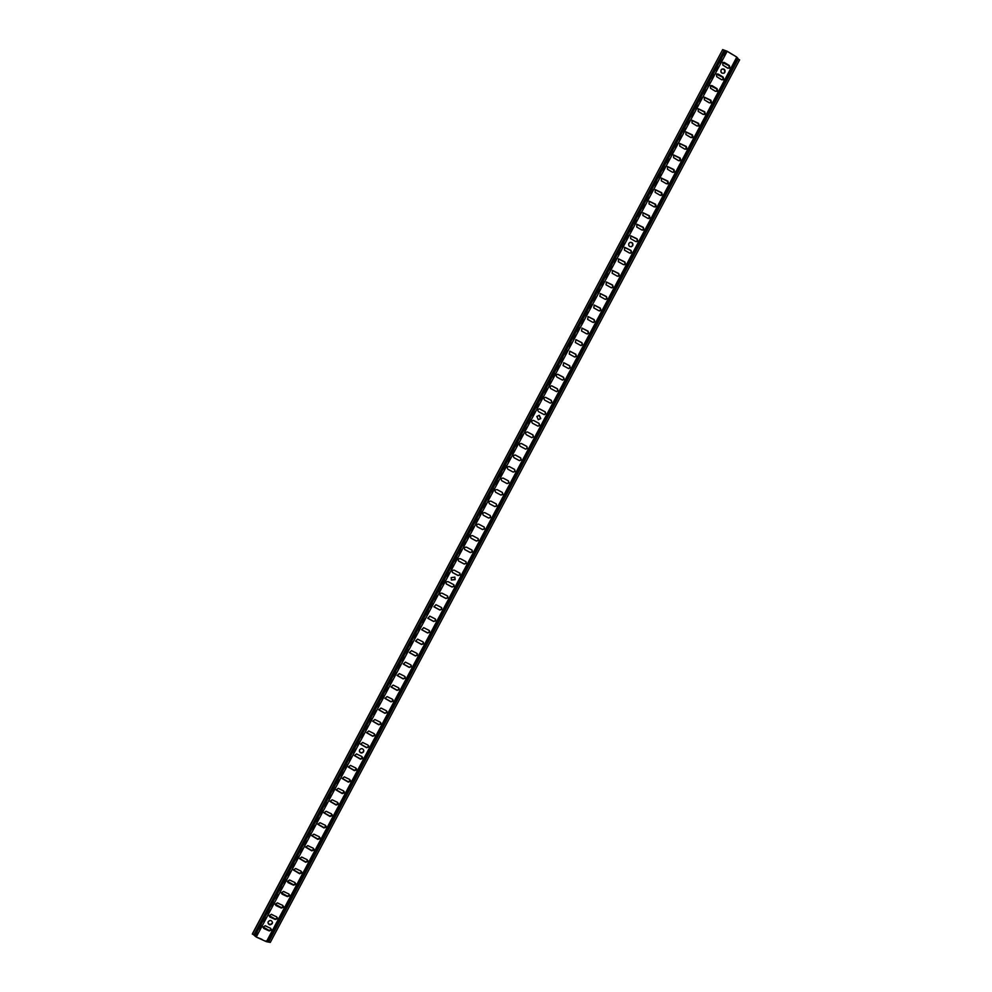 <?xml version="1.0" encoding="UTF-8"?>
<svg xmlns="http://www.w3.org/2000/svg" width="992" height="992" viewBox="0 0 992 992"><rect width="100%" height="100%" fill="white"/><g stroke="black" fill="none" stroke-linecap="round" stroke-linejoin="round"><path stroke-width="0.74" stroke-dasharray="4.96 3.72" d="M359.352 751.242L359.513 749.568C361.15 747.844 362.551 747.968 363.704 749.952L363.742 750.113M267.964 922.523L268.212 921.283C270.171 919.448 271.597 919.72 272.502 922.101L272.49 922.324M451.36 579.985L451.038 577.431L454.782 577.059M538.234 419.703L536.647 416.417L539.152 415.288M631.309 246.735L631.172 246.797C628.916 246.872 628.06 245.768 628.593 243.499L629.994 242.395M723.974 73.197L723.8 73.309C721.308 73.867 720.291 72.813 720.75 70.172L721.68 69.242M263.004 926.962L265.211 925.375L270.58 927.842L271.374 929.306M269.08 915.542L271.287 913.942L276.656 916.41L277.45 917.86M275.168 904.109L277.363 902.497L282.732 904.989L283.538 906.415M281.257 892.688L283.452 891.064L288.808 893.556L289.614 894.97M287.345 881.256L289.528 879.619L294.884 882.124L295.69 883.512M293.421 869.823L295.616 868.174L300.973 870.678L301.779 872.055M299.51 858.39L301.704 856.728L307.049 859.246L307.855 860.597M305.61 846.957L307.793 845.283L313.137 847.813L313.943 849.14M311.699 835.524L313.869 833.838L319.213 836.368L320.019 837.67M317.787 824.092L319.957 822.393L325.302 824.922L326.108 826.2M323.888 812.659L326.046 810.935L331.39 813.477L332.196 814.73M329.976 801.226L332.146 799.478L337.478 802.032L338.272 803.26M336.077 789.781L338.235 788.02L344.36 791.79M342.178 778.348L344.323 776.562L350.449 780.307M348.279 766.915L350.412 765.105L356.525 768.825M354.38 755.47L356.512 753.647L362.613 757.342M360.48 744.037L362.601 742.19L368.702 745.848M366.581 732.592L368.702 730.72L374.79 734.353M372.694 721.159L374.802 719.25L380.866 722.87M378.808 709.714L380.891 707.78L386.954 711.363M384.921 698.281L386.992 696.31L393.043 699.868M391.034 686.836L393.092 684.84L399.119 688.361M397.147 675.403L399.193 673.37L405.207 676.854M403.273 663.958L405.294 661.9L411.283 665.347M409.398 652.525L411.395 650.417L417.372 653.827M415.524 641.08L417.496 638.935L423.448 642.308M421.662 629.635L423.609 627.452L429.524 630.788M427.8 618.202L429.71 615.97L435.6 619.268M433.938 606.757L435.81 604.488L441.676 607.736M440.076 595.312L440.002 595.225C439.518 593.526 440.15 592.782 441.924 593.005L447.739 596.204M446.226 583.866L446.152 583.78C445.594 582.068 446.226 581.312 448.024 581.51L453.815 584.672M452.377 572.421L452.302 572.347C451.682 570.611 452.302 569.83 454.138 570.028L459.879 573.14M458.54 560.976L458.453 560.902C457.771 559.153 458.366 558.36 460.251 558.533L465.942 561.608M464.69 549.518L464.616 549.456C463.859 547.696 464.442 546.89 466.364 547.038L472.006 550.076M470.865 538.073L470.778 538.011C469.948 536.238 470.518 535.407 472.477 535.544L478.057 538.532M477.028 526.616L476.941 526.554C476.036 524.768 476.582 523.937 478.59 524.049L484.121 527M483.203 515.158L483.116 515.096C482.137 513.31 482.658 512.467 484.704 512.554L490.172 515.468M496.05 503.812L490.99 501.158M495.578 492.23L495.479 492.181C494.326 490.395 494.81 489.515 496.93 489.54L502.262 492.379M270.295 942.4L256.258 936.597L252.402 933.77M739.61 59.88L270.295 941.941M739.238 60.115L736.448 57.338L726.838 51.497L722.325 49.848M723.044 79.856L721.42 79.98L716.323 76.905L716.447 74.152M729.207 68.274L727.558 68.423L722.474 65.336L722.585 62.583M716.881 91.425L715.269 91.537L710.173 88.474L710.309 85.721M710.718 102.994L709.119 103.094L704.022 100.043L704.171 97.278M704.556 114.564L702.981 114.65L697.872 111.612L698.033 108.847M698.393 126.133L696.83 126.207L691.722 123.169L691.908 120.404M692.23 137.702L690.692 137.764L685.584 134.726L685.77 131.961M686.067 149.259L684.554 149.308L679.433 146.283L679.644 143.505M679.904 160.828L678.404 160.853L673.295 157.84L673.518 155.062M673.742 172.385L672.266 172.41L667.145 169.396L667.393 166.619M667.579 183.942L661.007 180.953L661.267 178.163M661.404 195.498L654.856 192.51L655.142 189.708M655.241 207.055L648.718 204.054L649.028 201.252M649.078 218.612L642.58 215.599L642.915 212.796M642.915 230.169L636.442 227.143L636.802 224.328M636.74 241.713L630.304 238.688L630.689 235.873M630.577 253.258L624.166 250.232L624.576 247.405M624.402 264.802L618.028 261.776L618.475 258.949M618.239 276.346L611.903 273.308L612.374 270.481M612.064 287.891L605.765 284.853L606.273 282.013M605.889 299.435L599.627 296.385L600.185 293.545M599.714 310.967L593.501 307.917L594.096 305.077M593.538 322.499L587.363 319.449L588.008 316.609M587.363 334.031L581.238 330.981L581.92 328.129M581.188 345.551L575.112 342.5L575.844 339.661M575.013 357.083L568.986 354.032L569.768 351.193M568.825 368.602L562.848 365.552L563.692 362.725M562.638 380.11L556.723 377.084C555.557 375.732 555.805 374.79 557.504 374.244L557.616 374.244M556.462 391.629L550.597 388.604C549.419 387.215 549.704 386.272 551.44 385.764L551.552 385.776M550.275 403.136L544.472 400.123C543.281 398.697 543.591 397.755 545.377 397.296L545.488 397.308M544.087 414.631L538.358 411.63C537.156 410.167 537.478 409.225 539.326 408.816L539.425 408.84M537.9 426.126L532.233 423.15C531.03 421.637 531.377 420.707 533.262 420.348L533.374 420.372M531.712 437.621L526.107 434.657C524.904 433.107 525.276 432.177 527.211 431.88L527.31 431.917M525.524 449.103L519.994 446.177C518.779 444.565 519.176 443.647 521.16 443.412L521.259 443.449M519.349 460.586L513.868 457.684C512.653 456.035 513.075 455.117 515.108 454.944L515.208 454.993M512.976 471.981L507.755 469.191C506.54 467.492 506.974 466.587 509.057 466.488L509.156 466.525M506.949 483.526L501.63 480.698C500.427 478.95 500.886 478.057 503.006 478.02M489.378 503.688L489.292 503.638C488.225 501.853 488.734 500.985 490.817 501.047M737.825 59.26L268.807 941.259M736.82 58.255L267.406 941.011M736.734 57.635L266.836 941.309M736.448 57.338L266.426 941.234M726.838 51.497L256.258 936.597M726.355 51.324L255.849 936.287M725.375 51.299L255.291 935.481M723.738 50.704L253.902 934.452"/><path stroke-width="1.49" d="M359.588 749.865L359.389 751.39C360.53 753.399 361.931 753.548 363.58 751.812L363.779 750.262C362.626 748.278 361.224 748.142 359.588 749.865M363.742 750.113L363.506 751.502C361.944 753.201 360.567 753.114 359.352 751.242M268.212 921.729L267.952 922.746C268.844 925.139 270.283 925.424 272.242 923.577L272.502 922.535C271.597 920.154 270.171 919.882 268.212 921.729M272.49 922.324L272.242 923.143C270.419 924.941 268.993 924.73 267.964 922.523M451.186 577.604L451.422 580.072L455.13 579.638L454.857 577.146L451.186 577.604M454.782 577.059L454.981 579.477L451.36 579.985M536.858 416.454L538.334 419.728L540.764 418.587L539.251 415.301L536.858 416.454M539.152 415.288L540.553 418.537L538.234 419.703M628.878 243.412C628.345 245.681 629.201 246.772 631.458 246.698L632.735 245.619C633.268 243.338 632.4 242.246 630.131 242.333L628.878 243.412M629.994 242.395C632.177 242.42 632.995 243.524 632.45 245.718L631.309 246.735M721.097 69.948C720.651 72.59 721.668 73.631 724.16 73.086L724.916 72.255C725.363 69.601 724.346 68.56 721.854 69.118L721.097 69.948M721.68 69.242C724.086 68.882 725.053 69.961 724.557 72.478L723.974 73.197M271.225 930.223L270.58 928.289L265.199 925.821L262.979 927.185L263.798 928.462L269.179 930.93L271.225 930.223M271.374 929.306L269.179 930.471L263.004 926.962M277.301 918.79L276.656 916.844L271.287 914.376L269.068 915.752L269.886 917.017L275.255 919.485L277.301 918.79M277.45 917.86L275.255 919.051L269.08 915.542M283.377 907.345L282.745 905.411L277.376 902.931L275.156 904.32L275.974 905.572L281.344 908.052L283.377 907.345M283.538 906.415L281.331 907.618L275.168 904.109M289.466 895.912L288.821 893.966L283.464 891.473L281.244 892.887L282.05 894.114L287.42 896.607L289.466 895.912M289.614 894.97L287.407 896.185L281.257 892.688M295.554 884.467L294.909 882.533L289.552 880.028L287.333 881.454L288.139 882.669L293.508 885.174L295.554 884.467M295.69 883.512L293.483 884.752L287.345 881.256M301.63 873.034L300.998 871.088L295.641 868.57L293.421 870.021L299.596 873.729L301.63 873.034M301.779 872.055L299.572 873.32L293.421 869.823M307.718 861.589L307.086 859.642L301.729 857.125L299.51 858.588L305.672 862.284L307.718 861.589M307.855 860.597L305.648 861.887L299.51 858.39M313.807 850.144L313.174 848.185L307.818 845.668L305.61 847.156L311.761 850.838L313.807 850.144M313.943 849.14L311.736 850.454L305.61 846.957M319.895 838.699L319.263 836.74L313.906 834.21L311.699 835.71L317.849 839.381L319.895 838.699M320.019 837.67L317.812 839.009L311.699 835.524M325.984 827.241L325.351 825.294L320.007 822.752L317.8 824.278L323.938 827.936L325.984 827.241M326.108 826.2L323.9 827.564L317.787 824.092M332.072 815.796L331.44 813.837L326.095 811.295L323.888 812.832L330.026 816.478L332.072 815.796M332.196 814.73L329.976 816.118L323.888 812.659M338.16 804.338L337.528 802.379L332.196 799.825L329.989 801.4L336.127 805.02L338.16 804.338M338.272 803.26L336.065 804.673L329.976 801.226M344.249 792.893L343.616 790.922L338.284 788.367L336.09 789.954L342.215 793.575L344.249 792.893M344.36 791.79L342.153 793.228L336.077 789.781M350.337 781.436L349.717 779.464L344.385 776.897L342.19 778.509L348.304 782.118L350.337 781.436M350.449 780.307L348.242 781.783L342.178 778.348M356.438 769.978L355.806 768.006L350.486 765.427L348.291 767.076L354.404 770.648L356.438 769.978M356.525 768.825L354.33 770.325L348.279 766.915M362.526 758.52L361.894 756.549L356.574 753.957L354.404 755.631L360.493 759.19L362.526 758.52M362.613 757.342L360.418 758.88L354.38 755.47M368.615 747.05L367.995 745.079L362.675 742.487L360.505 744.186L366.594 747.732L368.615 747.05M368.702 745.848L368.54 746.753L366.507 747.422L360.48 744.037M374.716 735.593L374.096 733.621L368.776 731.017L366.618 732.741L372.682 736.262L374.716 735.593M374.79 734.353L374.629 735.295L372.608 735.965L366.581 732.592M380.816 724.123L380.184 722.151L374.877 719.535L372.732 721.296L378.783 724.792L380.816 724.123M380.866 722.87L380.73 723.838L378.696 724.507L372.694 721.159M386.905 712.653L386.285 710.681L380.978 708.052L378.845 709.863L384.884 713.322L386.905 712.653M386.954 711.363L386.818 712.38L384.784 713.05L378.808 709.714M393.006 701.195L392.386 699.211L387.091 696.582L384.958 698.418L390.984 701.852L393.006 701.195M393.043 699.868L392.906 700.922L390.885 701.592L384.921 698.281M399.106 689.725L398.486 687.741L393.192 685.1L391.071 686.972L397.085 690.382L399.106 689.725M399.119 688.361L399.007 689.465L396.974 690.122L391.034 686.836M405.207 678.243L404.587 676.259L399.292 673.618L397.197 675.527L403.186 678.912L405.207 678.243M405.207 676.854L405.096 677.995L403.074 678.664L397.147 675.403M411.308 666.773L410.688 664.789L405.406 662.135L403.322 664.082L409.287 667.43L411.308 666.773M411.283 665.347L411.196 666.537L409.175 667.194L403.273 663.958M417.409 655.303L416.801 653.306L411.506 650.64L409.448 652.637L415.388 655.96L417.409 655.303M417.372 653.827L417.297 655.067L415.276 655.724L409.398 652.525M423.51 643.82L422.902 641.824L417.62 639.158L415.586 641.192L421.488 644.478L423.51 643.82M423.448 642.308L423.398 643.597L421.364 644.254L415.524 641.08M429.623 632.338L429.003 630.342L423.72 627.663L421.712 629.746L427.602 632.995L429.623 632.338M429.524 630.788L429.486 632.127L427.465 632.784L421.662 629.635M435.724 620.856L435.116 618.859L429.834 616.181L427.85 618.301L433.702 621.513L435.724 620.856M435.6 619.268L435.587 620.657L433.566 621.314L427.8 618.202M441.824 609.373L441.217 607.377L435.947 604.686L434 606.856L439.803 610.03L441.824 609.373M441.676 607.736L441.688 609.187L439.679 609.832L433.938 606.757M447.938 597.891L447.33 595.894L442.06 593.191C440.287 592.968 439.654 593.7 440.138 595.411L445.916 598.536L447.938 597.891M447.739 596.204L447.801 597.705L445.78 598.35L440.076 595.312M454.051 586.408L453.89 584.759L448.173 581.684C446.363 581.486 445.743 582.242 446.288 583.953L452.03 587.053L454.051 586.408M453.815 584.672L453.902 586.222L451.881 586.88L446.226 583.866M460.152 574.914L459.953 573.227L454.286 570.189C452.439 570.003 451.831 570.772 452.451 572.508L458.13 575.558L460.152 574.914M459.879 573.14L460.003 574.752L457.982 575.397L452.377 572.421M466.265 563.431L466.017 561.683L460.4 558.694C458.515 558.521 457.92 559.302 458.602 561.05L464.244 564.076L466.265 563.431M465.942 561.608L466.104 563.27L464.095 563.915L458.54 560.976M472.378 551.936L472.08 550.151L466.513 547.187C464.591 547.026 464.008 547.832 464.764 549.605L470.357 552.581L472.378 551.936M472.006 550.076L472.217 551.788L470.196 552.42L464.69 549.518M478.491 540.442L478.144 538.606L472.638 535.68C470.667 535.544 470.109 536.374 470.94 538.148L476.47 541.086L478.491 540.442M478.057 538.532L478.318 540.293L476.309 540.938L470.865 538.073M484.604 528.947L484.208 527.062L478.752 524.173C476.755 524.061 476.197 524.904 477.115 526.69L482.583 529.579L484.604 528.947M484.121 527L484.431 528.81L482.41 529.455L477.028 526.616M490.718 517.452L490.259 515.518L484.865 512.666C482.831 512.579 482.298 513.434 483.29 515.22L488.696 518.084L490.718 517.452M490.172 515.468L490.544 517.328L488.523 517.96L483.203 515.158M496.223 503.924L490.99 501.158C488.907 501.096 488.399 501.964 489.465 503.75L494.81 506.577L496.831 505.945L496.322 503.986L496.645 505.833L494.636 506.466L489.378 503.688M502.944 494.45L502.374 492.441L497.116 489.651C494.983 489.614 494.5 490.494 495.653 492.28L500.935 495.082L502.944 494.45M502.262 492.379L502.758 494.338L500.749 494.971L495.578 492.23M509.057 482.943L508.462 480.922L503.192 478.119C501.059 478.144 500.613 479.037 501.816 480.785L507.073 483.588L509.057 482.943M503.229 478.132L508.276 480.822L508.871 482.844L506.949 483.526M515.183 471.436L514.575 469.414L509.243 466.562C507.16 466.674 506.726 467.579 507.941 469.278L513.261 472.105L515.183 471.436M509.355 466.612L514.389 469.328L514.984 471.349L513.162 472.068M521.296 459.928L520.701 457.907L515.307 455.018C513.261 455.192 512.852 456.109 514.067 457.758L519.436 460.635L521.296 459.928M515.208 454.993L520.502 457.833L521.098 459.854L519.349 460.586M527.422 448.421L526.814 446.388L521.358 443.474C519.362 443.709 518.977 444.639 520.192 446.239L525.624 449.14L527.422 448.421M521.259 443.449L526.616 446.326L527.211 448.359L525.524 449.103M533.535 436.914L532.94 434.88L527.422 431.942C525.475 432.239 525.103 433.157 526.318 434.719L531.811 437.658L533.535 436.914M527.31 431.917L532.729 434.818L533.324 436.852L531.712 437.621M539.66 425.394L539.065 423.361L533.473 420.397C531.576 420.757 531.241 421.687 532.444 423.2L538.011 426.163L539.66 425.394M533.374 420.372L538.854 423.311L539.45 425.345L537.9 426.126M545.786 413.887L545.191 411.854L539.536 408.853C537.689 409.262 537.366 410.204 538.569 411.668L544.199 414.656L545.786 413.887M539.425 408.84L544.968 411.804L545.563 413.85L544.087 414.631M551.899 402.368L551.316 400.334L545.6 397.321C543.802 397.78 543.504 398.722 544.695 400.148L550.386 403.149L551.899 402.368M545.488 397.308L551.093 400.297L551.676 402.343L550.275 403.136M558.025 390.848L557.442 388.814L551.664 385.789C549.915 386.285 549.642 387.227 550.82 388.616L556.574 391.642L558.025 390.848M551.552 385.776L557.206 388.79L557.802 390.836L556.462 391.629M564.15 379.328L563.568 377.295L557.727 374.257C556.041 374.79 555.78 375.745 556.958 377.096L562.154 379.948L564.15 379.328M557.616 374.244L563.332 377.282L563.927 379.316L562.638 380.11M570.276 367.809L569.693 365.763L563.803 362.712L563.084 365.564L568.28 368.429L570.276 367.809M563.692 362.725L569.458 365.763L570.04 367.809L568.825 368.602M576.414 356.289L575.819 354.243L569.879 351.18L569.222 354.02L574.405 356.897L576.414 356.289M569.768 351.193L575.583 354.243L576.166 356.289L575.013 357.083M582.54 344.77L581.944 342.711L575.955 339.648L575.348 342.488L580.531 345.377L582.54 344.77M575.844 339.661L581.696 342.724L582.292 344.782L581.188 345.551M588.665 333.238L588.082 331.179L582.044 328.116L581.486 330.956L586.669 333.845L588.665 333.238M581.92 328.129L587.822 331.204L588.417 333.262L587.363 334.031M594.791 321.706L594.208 319.66L588.132 316.584L587.624 319.412L592.794 322.313L594.791 321.706M588.008 316.609L593.948 319.684L594.543 321.743L593.538 322.499M600.929 310.174L600.346 308.128L594.22 305.052L593.762 307.88L598.932 310.781L600.929 310.174M594.096 305.077L600.086 308.165L600.668 310.223L599.714 310.967M607.054 298.642L606.472 296.583L600.309 293.508L599.887 296.335L605.058 299.249L607.054 298.642M600.185 293.545L606.211 296.633L606.794 298.691L605.889 299.435M613.192 287.11L612.61 285.051L606.41 281.976L606.025 284.791L611.196 287.717L613.192 287.11M606.273 282.013L612.337 285.113L612.92 287.172L612.064 287.891M619.33 275.578L618.748 273.519L612.51 270.432L612.163 273.246L617.334 276.173L619.33 275.578M612.374 270.481L618.475 273.581L619.045 275.64L618.239 276.346M625.456 264.046L624.886 261.975L618.611 258.9L618.314 261.69L623.46 264.641L625.456 264.046M618.475 258.949L624.6 262.049L625.183 264.12L624.402 264.802M631.594 252.501L631.024 250.43L624.724 247.355L624.452 250.145L629.598 253.096L631.594 252.501M624.576 247.405L630.738 250.517L631.309 252.588L630.577 253.258M637.732 240.957L637.162 238.886L630.825 235.811L630.59 238.601L635.736 241.552L637.732 240.957M630.689 235.873L636.864 238.985L637.447 241.056L636.74 241.713M643.87 229.412L643.3 227.342L636.938 224.266L636.74 227.044L641.874 230.008L643.87 229.412M636.802 224.328L643.002 227.453L643.572 229.524L642.915 230.169M650.008 217.868L649.438 215.797L643.052 212.722L642.878 215.487L648.024 218.463L650.008 217.868M642.915 212.796L649.14 215.909L649.078 218.612M656.146 206.324L655.576 204.253L649.177 201.178L649.028 203.93L654.162 206.906L656.146 206.324M649.028 201.252L655.266 204.377L655.241 207.055M662.296 194.779L661.714 192.696L655.29 189.633L655.166 192.374L660.3 195.362L662.296 194.779M655.142 189.708L661.404 192.832L661.404 195.498M668.434 183.222L667.864 181.139L661.416 178.076L661.317 180.817L666.438 183.805L668.434 183.222M661.267 178.163L667.542 181.288L667.579 183.942M674.572 171.678L674.002 169.595L667.542 166.532L667.467 169.248L672.588 172.261L674.572 171.678M667.393 166.619L673.68 169.744L673.742 172.385M680.723 160.121L680.152 158.038L673.667 154.975L673.605 157.678L678.726 160.704L680.723 160.121M673.518 155.062L679.83 158.199L679.904 160.828M686.861 148.564L686.29 146.469L679.793 143.418L679.756 146.122L684.877 149.147L686.861 148.564M679.644 143.505L685.968 146.642L686.067 149.259M693.011 137.008L692.441 134.912L685.931 131.849L685.906 134.552L691.027 137.578L693.011 137.008M685.77 131.961L692.106 135.098L692.23 137.702M699.162 125.451L698.591 123.355L692.069 120.292L692.056 122.983L697.178 126.021L699.162 125.451M691.908 120.404L698.256 123.541L698.393 126.133M705.3 113.882L704.742 111.786L698.194 108.736L698.219 111.414L703.316 114.452L705.3 113.882M698.033 108.847L704.394 111.984L704.556 114.564M711.45 102.325L710.892 100.229L704.332 97.166L704.37 99.832L709.466 102.895L711.45 102.325M704.171 97.278L710.545 100.428L710.718 102.994M717.6 90.756L717.042 88.66L711.946 85.585L710.47 85.597L710.52 88.263L715.616 91.326L717.6 90.756M710.309 85.721L716.683 88.871L716.881 91.425M723.751 79.186L723.193 77.091L718.096 74.016L716.621 74.028L716.683 76.682L721.767 79.757L723.751 79.186M716.447 74.152L722.833 77.314L723.044 79.856M729.901 67.617L729.343 65.522L724.259 62.434L722.759 62.459L722.833 65.1L727.93 68.188L729.901 67.617M722.585 62.583L728.984 65.745L729.207 68.274M252.39 934.216L722.684 49.6L252.402 933.77L256.246 937.043L266.426 941.693L270.295 942.4L739.61 59.88L738.197 59.024L268.807 941.718M722.684 49.6L727.198 51.262L736.808 57.102L738.197 59.024M724.098 50.456L253.89 934.898M724.582 50.642L254.299 935.208M725.561 50.666L254.857 936.014M727.198 51.262L256.246 937.043M736.808 57.102L266.426 941.693M737.812 58.106L267.828 941.941M737.899 58.726L268.398 941.644"/></g></svg>
